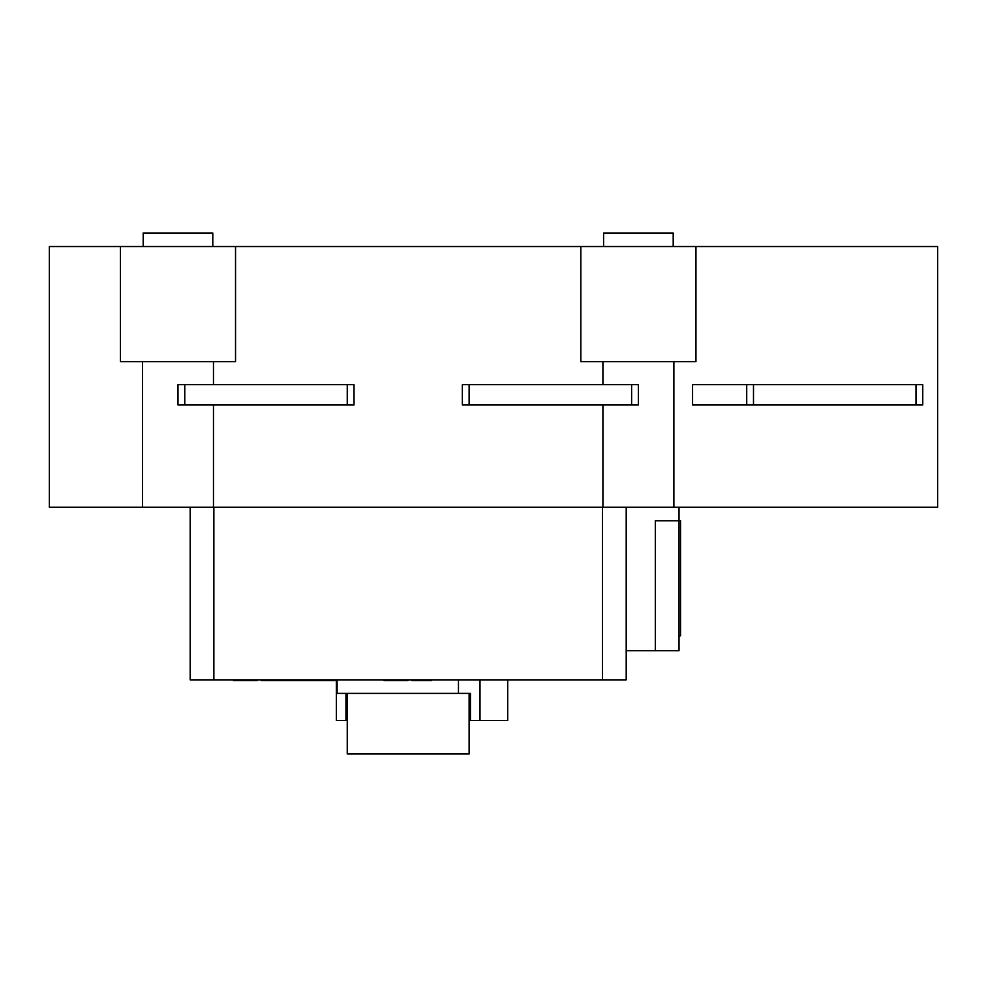 <?xml version="1.0" encoding="UTF-8"?>
<svg xmlns="http://www.w3.org/2000/svg" width="987" height="987" viewBox="0 0 987 987"><rect width="100%" height="100%" fill="white"/><g stroke="black" fill="none" stroke-linecap="round" stroke-linejoin="round"><path stroke-width="1.48" d="M120.439 246.54L235.535 246.54L235.535 361.649L120.439 361.649L120.439 246.54L49.35 246.54L49.35 507.207L142.498 507.207L142.498 361.649M235.535 246.54L937.65 246.54L937.65 507.207L602.909 507.207L602.909 404.978M673.874 361.649L673.874 507.207M602.909 384.659L602.909 361.649M347.251 693.405L347.251 753.994L469.121 753.994L469.121 693.405M213.476 361.649L213.476 384.659M213.476 404.978L213.476 507.207L142.498 507.207M212.797 246.54L212.797 233.006L143.189 233.006L143.189 246.54M673.196 246.54L673.196 233.006L603.588 233.006L603.588 246.54M213.476 507.207L602.909 507.207M679.019 635.85L680.561 635.85L680.561 520.754L679.019 520.754L679.019 650.741L655.319 650.741L655.319 520.754L679.019 520.754L679.019 507.207M655.319 650.741L626.202 650.741M626.202 507.207L626.202 679.858L602.502 679.858L602.502 507.207M602.502 679.858L213.871 679.858L213.871 507.207M213.871 679.858L190.183 679.858L190.183 507.207M407.952 679.858L407.952 680.536L404.707 680.536L404.707 679.858M384.005 679.858L384.005 680.536L404.707 680.536M387.262 679.858L387.262 680.536M257.311 679.858L257.311 680.536L254.054 680.536L254.054 679.858M233.364 679.858L233.364 680.536L254.054 680.536M236.609 679.858L236.609 680.536M335.407 679.858L335.407 680.536L337.098 680.536L337.098 693.405L470.429 693.405L470.429 720.485L469.121 720.485M337.098 679.858L337.098 680.536M271.4 679.858L271.4 680.536L335.407 680.536M411.9 679.858L411.9 680.536L431.282 680.536L431.282 679.858M417.02 679.858L417.02 680.536M427.926 679.858L427.926 680.536M261.259 679.858L261.259 680.536L271.4 680.536M695.946 246.54L695.946 361.649L580.837 361.649L580.837 246.54M347.251 404.978L354.025 404.978L354.025 384.659L347.251 384.659L347.251 404.978L177.993 404.978L177.993 384.659L347.251 384.659M469.121 384.659L462.36 384.659L462.36 404.978L469.121 404.978L469.121 384.659L638.392 384.659L638.392 404.978L469.121 404.978M746.715 384.659L692.553 384.659L692.553 404.978L746.715 404.978L746.715 384.659L922.759 384.659L922.759 404.978L746.715 404.978M347.251 720.485L336.382 720.485L336.382 680.536M458.462 679.858L458.462 693.405M345.956 720.485L345.956 693.405M507.7 679.858L507.7 720.485L470.429 720.485M480.003 679.858L480.003 720.485M395.972 679.858L395.972 680.536M245.319 679.858L245.319 680.536M184.766 384.659L184.766 404.978M631.618 404.978L631.618 384.659M915.985 404.978L915.985 384.659M753.488 404.978L753.488 384.659"/></g></svg>
